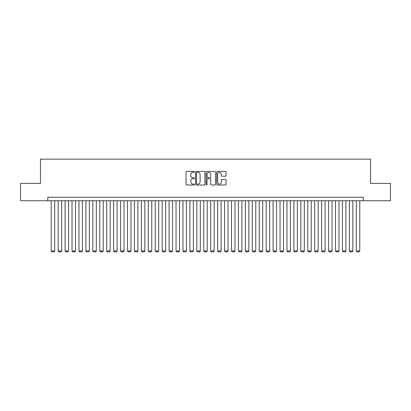 <?xml version="1.0" encoding="UTF-8"?>
<svg xmlns="http://www.w3.org/2000/svg" width="411" height="411" viewBox="0 0 411 411"><rect width="100%" height="100%" fill="white"/><g stroke="black" fill="none" stroke-linecap="round" stroke-linejoin="round"><path stroke-width="0.62" d="M194.408 171.885A0.478 0.478 0 0 0 193.93 171.413L186.702 171.413A0.678 0.678 0 0 0 186.019 172.091L186.019 184.344A0.678 0.678 0 0 0 186.702 185.022L193.93 185.022A0.478 0.478 0 0 0 194.408 184.544A0.478 0.478 0 0 0 193.93 184.071L192.995 184.071A2.178 2.178 0 0 1 190.817 181.893L190.817 180.871A2.178 2.178 0 0 1 192.995 178.693L193.93 178.693A0.478 0.478 0 0 0 194.408 178.215A0.478 0.478 0 0 0 193.93 177.742L192.995 177.742A2.178 2.178 0 0 1 190.817 175.564L190.817 174.541A2.178 2.178 0 0 1 192.995 172.363L193.93 172.363A0.478 0.478 0 0 0 194.408 171.885M225.387 176.211A0.678 0.678 0 0 0 226.071 175.528L226.071 172.091A0.678 0.678 0 0 0 225.387 171.413L217.357 171.413A0.678 0.678 0 0 0 216.679 172.091L216.679 184.344A0.678 0.678 0 0 0 217.357 185.022L225.387 185.022A0.678 0.678 0 0 0 226.071 184.344L226.071 180.193A0.678 0.678 0 0 0 225.387 179.509L221.95 179.509A0.678 0.678 0 0 0 221.272 180.193L221.272 182.248A1.819 1.819 0 0 1 219.453 184.071A1.819 1.819 0 0 1 217.63 182.248L217.63 174.187A1.819 1.819 0 0 1 219.453 172.363A1.819 1.819 0 0 1 221.272 174.187L221.272 175.528A0.678 0.678 0 0 0 221.95 176.211L225.387 176.211M47.763 200.753L20.55 200.753L20.55 183.419L40.483 183.419L40.483 159.149L370.517 159.149L370.517 183.419L390.45 183.419L390.45 200.753L363.237 200.753L363.237 197.285L47.763 197.285L47.763 200.753L363.237 200.753M204.904 172.091A0.678 0.678 0 0 0 204.226 171.413L196.191 171.413A0.678 0.678 0 0 0 195.513 172.091L195.513 184.344A0.678 0.678 0 0 0 196.191 185.022L204.226 185.022A0.678 0.678 0 0 0 204.904 184.344L204.904 172.091M206.774 171.413L214.809 171.413A0.678 0.678 0 0 1 215.487 172.091L215.487 184.344A0.678 0.678 0 0 1 214.809 185.022L211.372 185.022A0.678 0.678 0 0 1 210.689 184.344L210.689 179.376A0.678 0.678 0 0 0 210.011 178.693L207.73 178.693A0.678 0.678 0 0 0 207.046 179.376L207.046 184.544A0.478 0.478 0 0 1 206.574 185.022A0.478 0.478 0 0 1 206.096 184.544L206.096 172.091A0.678 0.678 0 0 1 206.774 171.413M196.941 172.363A0.478 0.478 0 0 0 196.463 172.841L196.463 183.594A0.478 0.478 0 0 0 196.941 184.071L197.927 184.071A2.178 2.178 0 0 0 200.106 181.893L200.106 174.541A2.178 2.178 0 0 0 197.927 172.363L196.941 172.363M210.689 174.218A1.819 1.819 0 0 0 208.87 172.399A1.819 1.819 0 0 0 207.046 174.218L207.046 177.059A0.678 0.678 0 0 0 207.73 177.742L210.011 177.742A0.678 0.678 0 0 0 210.689 177.059L210.689 174.218M54.699 200.753L54.699 250.946L51.231 250.946L51.231 200.753M54.699 250.946L54.175 251.851L51.75 251.851L51.231 250.946M61.629 200.753L61.629 250.946L58.162 250.946L58.162 200.753M61.629 250.946L61.111 251.851L58.686 251.851L58.162 250.946M68.565 200.753L68.565 250.946L65.097 250.946L65.097 200.753M68.565 250.946L68.046 251.851L65.616 251.851L65.097 250.946M75.496 200.753L75.496 250.946L72.033 250.946L72.033 200.753M75.496 250.946L74.977 251.851L72.552 251.851L72.033 250.946M82.431 200.753L82.431 250.946L78.963 250.946L78.963 200.753M82.431 250.946L81.912 251.851L79.482 251.851L78.963 250.946M89.367 200.753L89.367 250.946L85.899 250.946L85.899 200.753M89.367 250.946L88.843 251.851L86.418 251.851L85.899 250.946M96.297 200.753L96.297 250.946L92.829 250.946L92.829 200.753M96.297 250.946L95.778 251.851L93.354 251.851L92.829 250.946M103.233 200.753L103.233 250.946L99.765 250.946L99.765 200.753M103.233 250.946L102.714 251.851L100.284 251.851L99.765 250.946M110.163 200.753L110.163 250.946L106.701 250.946L106.701 200.753M110.163 250.946L109.645 251.851L107.22 251.851L106.701 250.946M117.099 200.753L117.099 250.946L113.631 250.946L113.631 200.753M117.099 250.946L116.58 251.851L114.15 251.851L113.631 250.946M124.03 200.753L124.03 250.946L120.567 250.946L120.567 200.753M124.03 250.946L123.511 251.851L121.086 251.851L120.567 250.946M130.965 200.753L130.965 250.946L127.497 250.946L127.497 200.753M130.965 250.946L130.446 251.851L128.016 251.851L127.497 250.946M137.901 200.753L137.901 250.946L134.433 250.946L134.433 200.753M137.901 250.946L137.377 251.851L134.952 251.851L134.433 250.946M144.831 200.753L144.831 250.946L141.363 250.946L141.363 200.753M144.831 250.946L144.312 251.851L141.887 251.851L141.363 250.946M151.767 200.753L151.767 250.946L148.299 250.946L148.299 200.753M151.767 250.946L151.248 251.851L148.818 251.851L148.299 250.946M158.697 200.753L158.697 250.946L155.235 250.946L155.235 200.753M158.697 250.946L158.178 251.851L155.754 251.851L155.235 250.946M165.633 200.753L165.633 250.946L162.165 250.946L162.165 200.753M165.633 250.946L165.114 251.851L162.684 251.851L162.165 250.946M172.569 200.753L172.569 250.946L169.101 250.946L169.101 200.753M172.569 250.946L172.045 251.851L169.62 251.851L169.101 250.946M179.499 200.753L179.499 250.946L176.031 250.946L176.031 200.753M179.499 250.946L178.98 251.851L176.555 251.851L176.031 250.946M186.435 200.753L186.435 250.946L182.967 250.946L182.967 200.753M186.435 250.946L185.911 251.851L183.486 251.851L182.967 250.946M193.365 200.753L193.365 250.946L189.897 250.946L189.897 200.753M193.365 250.946L192.846 251.851L190.421 251.851L189.897 250.946M200.301 200.753L200.301 250.946L196.833 250.946L196.833 200.753M200.301 250.946L199.782 251.851L197.352 251.851L196.833 250.946M207.231 200.753L207.231 250.946L203.769 250.946L203.769 200.753M207.231 250.946L206.712 251.851L204.288 251.851L203.769 250.946M214.167 200.753L214.167 250.946L210.699 250.946L210.699 200.753M214.167 250.946L213.648 251.851L211.218 251.851L210.699 250.946M221.103 200.753L221.103 250.946L217.635 250.946L217.635 200.753M221.103 250.946L220.579 251.851L218.154 251.851L217.635 250.946M228.033 200.753L228.033 250.946L224.565 250.946L224.565 200.753M228.033 250.946L227.514 251.851L225.089 251.851L224.565 250.946M234.969 200.753L234.969 250.946L231.501 250.946L231.501 200.753M234.969 250.946L234.445 251.851L232.02 251.851L231.501 250.946M241.899 200.753L241.899 250.946L238.431 250.946L238.431 200.753M241.899 250.946L241.38 251.851L238.955 251.851L238.431 250.946M248.835 200.753L248.835 250.946L245.367 250.946L245.367 200.753M248.835 250.946L248.316 251.851L245.886 251.851L245.367 250.946M255.765 200.753L255.765 250.946L252.303 250.946L252.303 200.753M255.765 250.946L255.246 251.851L252.822 251.851L252.303 250.946M262.701 200.753L262.701 250.946L259.233 250.946L259.233 200.753M262.701 250.946L262.182 251.851L259.752 251.851L259.233 250.946M269.637 200.753L269.637 250.946L266.169 250.946L266.169 200.753M269.637 250.946L269.113 251.851L266.688 251.851L266.169 250.946M276.567 200.753L276.567 250.946L273.099 250.946L273.099 200.753M276.567 250.946L276.048 251.851L273.623 251.851L273.099 250.946M283.503 200.753L283.503 250.946L280.035 250.946L280.035 200.753M283.503 250.946L282.984 251.851L280.554 251.851L280.035 250.946M290.433 200.753L290.433 250.946L286.97 250.946L286.97 200.753M290.433 250.946L289.914 251.851L287.489 251.851L286.97 250.946M297.369 200.753L297.369 250.946L293.901 250.946L293.901 200.753M297.369 250.946L296.85 251.851L294.42 251.851L293.901 250.946M304.299 200.753L304.299 250.946L300.837 250.946L300.837 200.753M304.299 250.946L303.78 251.851L301.355 251.851L300.837 250.946M311.235 200.753L311.235 250.946L307.767 250.946L307.767 200.753M311.235 250.946L310.716 251.851L308.286 251.851L307.767 250.946M318.171 200.753L318.171 250.946L314.703 250.946L314.703 200.753M318.171 250.946L317.646 251.851L315.222 251.851L314.703 250.946M325.101 200.753L325.101 250.946L321.633 250.946L321.633 200.753M325.101 250.946L324.582 251.851L322.157 251.851L321.633 250.946M332.037 200.753L332.037 250.946L328.569 250.946L328.569 200.753M332.037 250.946L331.518 251.851L329.088 251.851L328.569 250.946M338.967 200.753L338.967 250.946L335.504 250.946L335.504 200.753M338.967 250.946L338.448 251.851L336.023 251.851L335.504 250.946M345.903 200.753L345.903 250.946L342.435 250.946L342.435 200.753M345.903 250.946L345.384 251.851L342.954 251.851L342.435 250.946M352.838 200.753L352.838 250.946L349.371 250.946L349.371 200.753M352.838 250.946L352.314 251.851L349.889 251.851L349.371 250.946M359.769 200.753L359.769 250.946L356.301 250.946L356.301 200.753M359.769 250.946L359.25 251.851L356.825 251.851L356.301 250.946"/></g></svg>
